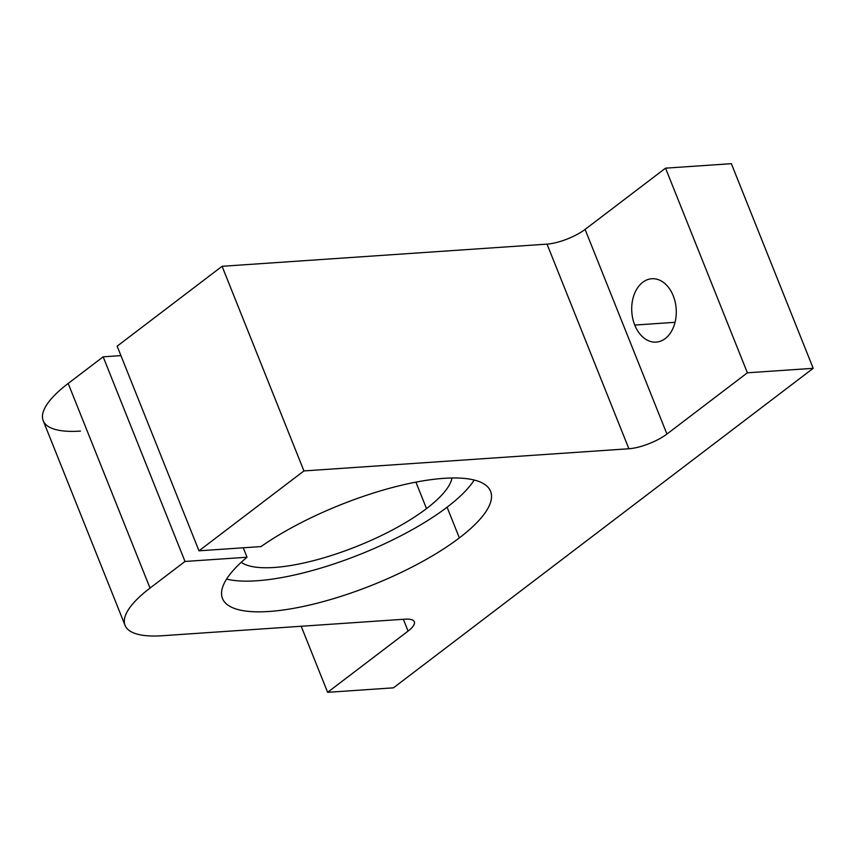 <?xml version="1.0" encoding="UTF-8"?>
<svg xmlns="http://www.w3.org/2000/svg" width="856" height="856" viewBox="0 0 856 856"><rect width="100%" height="100%" fill="white"/><g stroke="black" fill="none" stroke-linecap="round" stroke-linejoin="round"><path stroke-width="1.28" d="M673.233 295.78A31.758 22.235 -93.9 0 0 651.833 278.735A31.758 22.235 -93.9 0 0 634.756 325.066L675.042 322.316L634.756 325.066A31.758 22.235 -93.9 0 0 656.156 342.111A31.758 22.235 -93.9 0 0 673.233 295.78A31.758 22.235 86.1 0 1 665.251 338.559A31.758 22.235 86.1 0 1 634.756 325.066A31.758 22.235 86.1 0 1 642.738 282.287A31.758 22.235 86.1 0 1 673.233 295.78M80.475 431.092A115.485 34.54 -21.8 0 1 68.18 383.445L150.025 588.083A115.485 34.54 158.2 0 0 162.33 635.73L405.006 619.177A28.869 8.635 -21.8 0 1 408.077 631.086L327.623 692.322L393.439 687.839L813.2 368.315L747.384 372.799L666.931 434.046A28.869 8.635 -21.8 0 1 628.882 448.758L303.934 470.928L198.999 550.815L261.026 546.577A144.354 43.164 -21.8 0 1 448.02 478.119A144.354 43.164 -21.8 0 1 459.362 537.9L447.078 507.201A144.354 43.164 -21.8 0 1 226.573 579.084A144.354 43.164 158.2 0 0 447.078 507.201A144.354 43.164 158.2 0 0 474.203 480.045A144.354 43.164 -21.8 0 1 447.078 507.201L459.362 537.9A144.354 43.164 158.2 0 0 490.563 491.301A144.354 43.164 158.2 0 0 400.64 485.438A144.354 43.164 158.2 0 0 261.026 546.577L198.999 550.815L117.144 346.177L222.089 266.291L547.027 244.121A28.869 8.635 158.2 0 0 585.087 229.408L665.54 168.161L731.356 163.678L665.54 168.161L585.087 229.408A28.869 8.635 -21.8 0 1 547.027 244.121L222.089 266.291L117.144 346.177L198.999 550.815L303.934 470.928L222.089 266.291L303.934 470.928L628.882 448.758L547.027 244.121L628.882 448.758A28.869 8.635 158.2 0 0 666.931 434.046L585.087 229.408L666.931 434.046L747.384 372.799L665.54 168.161L747.384 372.799L813.2 368.315L731.356 163.678L813.2 368.315L393.439 687.839L327.623 692.322L301.194 626.25L327.623 692.322L408.077 631.086L403.358 619.284L408.077 631.086A28.869 8.635 158.2 0 0 414.325 621.766A28.869 8.635 158.2 0 0 405.006 619.177L162.33 635.73A115.485 34.54 -21.8 0 1 125.062 625.362A115.485 34.54 -21.8 0 1 150.025 588.083L68.18 383.445L103.159 356.824L185.003 561.461L247.031 557.235A144.354 43.164 158.2 0 0 222.496 598.515A144.354 43.164 158.2 0 0 317.555 603.106A144.354 43.164 158.2 0 0 459.362 537.9A144.354 43.164 -21.8 0 1 273.267 611.141A144.354 43.164 -21.8 0 1 247.031 557.235L243.254 547.787L247.031 557.235L185.003 561.461L103.159 356.824L120.921 355.615L103.159 356.824L68.18 383.445A115.485 34.54 158.2 0 0 43.217 420.724L125.062 625.362M426.513 508.603L415.92 482.131L426.513 508.603A115.485 34.54 -21.8 0 1 322.808 558.112A115.485 34.54 -21.8 0 1 241.242 562.296A115.485 34.54 158.2 0 0 322.808 558.112A115.485 34.54 158.2 0 0 426.513 508.603A115.485 34.54 158.2 0 0 452 477.99A115.485 34.54 -21.8 0 1 426.513 508.603M150.025 588.083L185.003 561.461L150.025 588.083"/></g></svg>
